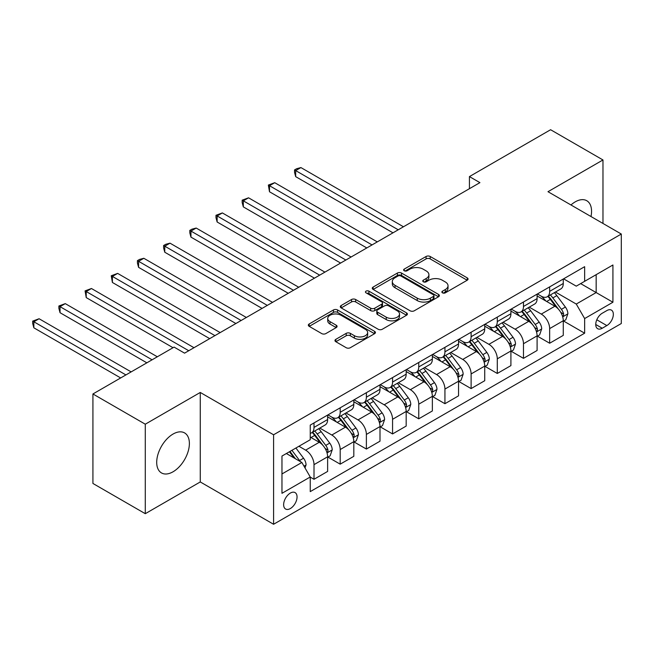 <?xml version="1.0" encoding="UTF-8"?>
<svg xmlns="http://www.w3.org/2000/svg" width="654" height="654" viewBox="0 0 654 654"><rect width="100%" height="100%" fill="white"/><g stroke="black" fill="none" stroke-linecap="round" stroke-linejoin="round"><path stroke-width="0.98" d="M442.472 292.837A2.036 1.177 0 0 0 445.349 292.837L467.201 280.231A2.91 1.676 0 0 0 468.051 279.037A2.91 1.676 0 0 0 467.201 277.852L430.193 256.491A2.91 1.676 0 0 0 426.081 256.491L404.229 269.096A2.036 1.177 0 0 0 403.632 269.93A2.036 1.177 0 0 0 404.229 270.764A2.036 1.177 0 0 0 407.107 270.764L409.935 269.129A9.303 5.371 0 0 1 423.097 269.129L426.179 270.911A9.303 5.371 0 0 1 428.91 274.705A9.303 5.371 0 0 1 426.179 278.506L423.351 280.141A2.036 1.177 0 0 0 422.754 280.967A2.036 1.177 0 0 0 423.351 281.8A2.036 1.177 0 0 0 426.228 281.8L429.057 280.165A9.303 5.371 0 0 1 442.218 280.165L445.3 281.948A9.303 5.371 0 0 1 448.031 285.749A9.303 5.371 0 0 1 445.3 289.55L442.472 291.177A2.036 1.177 0 0 0 441.875 292.011A2.036 1.177 0 0 0 442.472 292.837L442.472 291.177M173.04 471.787A23.103 13.342 120 0 0 188.139 451.424A23.103 13.342 120 0 0 184.591 432.915A23.103 13.342 120 0 0 173.04 434.06A23.103 13.342 120 0 0 157.949 454.416A23.103 13.342 120 0 0 161.489 472.932A23.103 13.342 120 0 0 173.04 471.787M590.995 216.531A23.103 13.342 120 0 0 586.769 200.721A23.103 13.342 120 0 0 575.218 201.865A23.103 13.342 120 0 0 570.967 204.972M290.343 508.55A9.483 5.469 120 0 0 296.54 500.204A9.483 5.469 120 0 0 295.085 492.601A9.483 5.469 120 0 0 290.343 493.075A9.483 5.469 120 0 0 284.147 501.43A9.483 5.469 120 0 0 285.602 509.025A9.483 5.469 120 0 0 290.343 508.55M335.821 339.344A2.91 1.676 0 0 0 334.962 340.53A2.91 1.676 0 0 0 335.821 341.715L346.203 347.715A2.91 1.676 0 0 0 350.315 347.715L374.57 333.704A2.91 1.676 0 0 0 375.429 332.518A2.91 1.676 0 0 0 374.57 331.333L337.562 309.963A2.91 1.676 0 0 0 333.45 309.963L309.195 323.967A2.91 1.676 0 0 0 308.336 325.161A2.91 1.676 0 0 0 309.195 326.346L321.735 333.589A2.91 1.676 0 0 0 325.847 333.589L336.23 327.589A2.91 1.676 0 0 0 337.08 326.403A2.91 1.676 0 0 0 336.23 325.218L330.008 321.629A7.774 4.488 0 0 1 327.728 318.449A7.774 4.488 0 0 1 332.534 314.304A7.774 4.488 0 0 1 341.012 315.277L365.373 329.338A7.774 4.488 0 0 1 367.654 332.518A7.774 4.488 0 0 1 362.847 336.663A7.774 4.488 0 0 1 354.37 335.69L350.315 333.352A2.91 1.676 0 0 0 346.203 333.352L335.821 339.344L335.821 341.715M200.271 392.457L145.286 424.201L92.925 393.97L92.925 483.461L145.286 513.692L200.271 481.949L273.585 524.271L273.585 434.779L200.271 392.457L200.271 481.949M602.972 223.447L602.972 159.96L547.987 191.704L621.3 234.034L273.585 434.779M602.972 159.96L550.603 129.729L469.433 176.588L469.433 188.679M92.925 393.97L174.087 347.102L184.567 353.152L479.913 182.638L469.433 176.588M410.14 310.797A2.91 1.676 0 0 0 414.252 310.797L438.515 296.785A2.91 1.676 0 0 0 439.365 295.6A2.91 1.676 0 0 0 438.515 294.414L401.507 273.045A2.91 1.676 0 0 0 397.395 273.045L373.132 287.057A2.91 1.676 0 0 0 372.281 288.242A2.91 1.676 0 0 0 373.132 289.428L410.14 310.797M366.853 293.278A2.036 1.177 0 0 1 368.921 293.564L368.921 291.153L406.543 312.874A2.91 1.676 0 0 1 407.393 314.059A2.91 1.676 0 0 1 406.543 315.244L382.288 329.256A2.91 1.676 0 0 1 378.175 329.256L341.159 307.887L341.159 305.516A2.91 1.676 0 0 0 340.309 306.701A2.91 1.676 0 0 0 341.159 307.887M341.159 305.516L351.55 299.516A2.91 1.676 0 0 1 355.662 299.516L370.671 308.181A2.91 1.676 0 0 0 374.783 308.181L381.666 304.208A2.91 1.676 0 0 0 382.516 303.023A2.91 1.676 0 0 0 381.666 301.829L366.044 292.812A2.036 1.177 0 0 1 365.447 291.978A2.036 1.177 0 0 1 366.698 290.891A2.036 1.177 0 0 1 368.921 291.153M606.847 310.585L602.236 313.241A9.181 5.306 120 0 0 596.235 321.335A9.181 5.306 120 0 0 597.65 328.692A9.181 5.306 120 0 0 602.236 328.243L606.847 325.578A9.181 5.306 120 0 0 612.847 317.484A9.181 5.306 120 0 0 611.441 310.127A9.181 5.306 120 0 0 606.847 310.585M273.585 524.271L621.3 323.526L621.3 234.034M563.593 278.841L576.264 286.158L584.643 281.318L584.643 266.685L310.241 425.108L310.241 439.741L281.964 456.067L281.964 493.312L310.241 476.987L310.241 491.62L584.643 333.197L584.643 318.563L576.264 304.053L555.434 292.027M584.643 281.318L612.921 264.993L612.921 302.238L584.643 318.563M145.286 424.201L145.286 513.692M580.662 283.615L596.162 292.567L596.162 274.664L612.921 264.993M576.264 304.053L596.162 292.567L612.921 302.238M281.964 473.962L301.862 462.476L286.362 453.524M310.241 477.109L314.01 479.284L314.01 464.651A11.846 6.842 -120 0 0 305.631 450.14L298.935 446.273M314.01 479.284L327.629 471.428L327.629 456.794A11.846 6.842 -120 0 0 319.25 442.284L310.241 437.085M327.94 457.097L340.194 464.168L340.194 449.535A11.846 6.842 -120 0 0 331.815 435.024L319.79 428.076M340.194 464.168L353.814 456.312L353.814 441.679A11.846 6.842 -120 0 0 345.435 427.16L327.629 416.884M354.125 441.981L366.379 449.053L366.379 434.419A11.846 6.842 -120 0 0 358 419.909L345.974 412.96M366.379 449.053L379.999 441.197L379.999 426.563A11.846 6.842 -120 0 0 371.619 412.045L353.814 401.769M380.309 426.866L392.563 433.937L392.563 419.304A11.846 6.842 -120 0 0 384.184 404.793L372.151 397.845M392.563 433.937L406.175 426.073L406.175 411.44A11.846 6.842 -120 0 0 397.796 396.929L379.999 386.653M406.494 411.742L418.748 418.822L418.748 404.188A11.846 6.842 -120 0 0 410.369 389.678L398.335 382.729M418.748 418.822L432.359 410.957L432.359 396.324A11.846 6.842 -120 0 0 423.98 381.813L406.175 371.537M432.678 396.626L444.933 403.706L444.933 389.073A11.846 6.842 -120 0 0 436.553 374.554L424.52 367.613M444.933 403.706L458.544 395.842L458.544 381.208A11.846 6.842 -120 0 0 450.165 366.698L432.359 356.414M458.863 381.511L471.109 388.582L471.109 373.949A11.846 6.842 -120 0 0 462.738 359.438L450.704 352.498M471.109 388.582L484.728 380.726L484.728 366.093A11.846 6.842 -120 0 0 476.349 351.582L458.544 341.298M485.039 366.395L497.293 373.467L497.293 358.833A11.846 6.842 -120 0 0 488.914 344.323L476.889 337.382M497.293 373.467L510.913 365.611L510.913 350.977A11.846 6.842 -120 0 0 502.534 336.467L484.728 326.183M511.224 351.28L523.478 358.351L523.478 343.718A11.846 6.842 -120 0 0 515.099 329.207L503.073 322.258M523.478 358.351L537.097 350.495L537.097 335.862A11.846 6.842 -120 0 0 528.718 321.343L510.913 311.067M537.408 336.164L549.662 343.236L549.662 328.602A11.846 6.842 -120 0 0 541.283 314.092L529.258 307.143M549.662 343.236L563.274 335.371L563.274 320.738A11.846 6.842 -120 0 0 554.903 306.227L537.097 295.951M537.408 293.957L541.283 296.188A11.846 6.842 -120 0 0 547.21 296.777A11.846 6.842 -120 0 0 549.662 291.357L549.662 286.877M511.224 309.072L515.099 311.312A11.846 6.842 -120 0 0 521.025 311.893A11.846 6.842 -120 0 0 523.478 306.473L523.478 301.993M485.039 324.188L488.914 326.428A11.846 6.842 -120 0 0 494.841 327.016A11.846 6.842 -120 0 0 497.293 321.588L497.293 317.116M458.863 339.303L462.738 341.543A11.846 6.842 -120 0 0 468.656 342.132A11.846 6.842 -120 0 0 471.109 336.704L471.109 332.232M432.678 354.419L436.553 356.659A11.846 6.842 -120 0 0 442.472 357.248A11.846 6.842 -120 0 0 444.933 351.819L444.933 347.348M406.494 369.535L410.369 371.774A11.846 6.842 -120 0 0 416.296 372.363A11.846 6.842 -120 0 0 418.748 366.935L418.748 362.463M380.309 384.658L384.184 386.89A11.846 6.842 -120 0 0 390.111 387.479A11.846 6.842 -120 0 0 392.563 382.059L392.563 377.579M354.125 399.774L358 402.006A11.846 6.842 -120 0 0 363.926 402.594A11.846 6.842 -120 0 0 366.379 397.174L366.379 392.694M327.94 414.889L331.815 417.129A11.846 6.842 -120 0 0 337.742 417.71A11.846 6.842 -120 0 0 340.194 412.29L340.194 407.81M563.593 321.04L584.643 333.197M547.21 296.777L560.821 288.921A11.846 6.842 -120 0 0 563.274 283.493L563.274 279.021M521.025 311.893L534.637 304.036A11.846 6.842 -120 0 0 537.097 298.608L537.097 294.137M494.841 327.016L508.46 319.152A11.846 6.842 -120 0 0 510.913 313.724L510.913 309.252M468.656 342.132L482.276 334.268A11.846 6.842 -120 0 0 484.728 328.848L484.728 324.368M442.472 357.248L456.091 349.383A11.846 6.842 -120 0 0 458.544 343.963L458.544 339.483M416.296 372.363L429.907 364.499A11.846 6.842 -120 0 0 432.359 359.079L432.359 354.599M390.111 387.479L403.722 379.622A11.846 6.842 -120 0 0 406.175 374.194L406.175 369.723M363.926 402.594L377.538 394.738A11.846 6.842 -120 0 0 379.999 389.31L379.999 384.838M337.742 417.71L351.362 409.854A11.846 6.842 -120 0 0 353.814 404.425L353.814 399.954M310.241 433.308A11.846 6.842 -120 0 0 311.557 432.834L325.177 424.969A11.846 6.842 -120 0 0 327.629 419.541L327.629 415.069M311.557 432.834A11.846 6.842 -120 0 0 314.01 427.405L314.01 422.934M301.862 462.476L310.241 476.987M443.289 293.131L445.3 291.962A9.303 5.371 0 0 0 448.031 288.169L448.031 285.749M428.91 274.705L428.91 277.124A9.303 5.371 0 0 1 426.179 280.926L424.168 282.087M467.16 280.247L430.193 258.902A2.91 1.676 0 0 0 426.081 258.902L405.047 271.05M438.474 296.81L401.507 275.465A2.91 1.676 0 0 0 397.395 275.465L373.172 289.452M433.373 296.434A2.036 1.177 0 0 0 433.97 295.6A2.036 1.177 0 0 0 433.373 294.766L400.894 276.013A2.036 1.177 0 0 0 398.016 276.013L395.032 277.737A9.303 5.371 0 0 0 392.31 281.531A9.303 5.371 0 0 0 395.032 285.332L417.236 298.15A9.303 5.371 0 0 0 430.397 298.15L433.373 296.434L433.373 298.853A2.036 1.177 0 0 0 433.97 298.02L433.97 295.6M392.31 281.531L392.31 283.95A9.303 5.371 0 0 0 395.032 287.752L395.032 285.332M433.373 298.853L430.397 300.57A9.303 5.371 0 0 1 417.236 300.57L395.032 287.752M341.2 307.911L351.55 301.935L351.55 299.516M382.516 303.023L382.516 305.434A2.91 1.676 0 0 1 381.666 306.628L374.783 310.601A2.91 1.676 0 0 1 370.671 310.601L355.662 301.935A2.91 1.676 0 0 0 351.55 301.935M368.921 293.564L406.51 315.269M386.244 317.174A7.774 4.488 0 0 0 394.722 318.146A7.774 4.488 0 0 0 399.52 314.002A7.774 4.488 0 0 0 397.24 310.822L388.656 305.868A2.91 1.676 0 0 0 384.544 305.868L377.66 309.849A2.91 1.676 0 0 0 376.802 311.034A2.91 1.676 0 0 0 377.66 312.22L386.244 317.174L386.244 319.593A7.774 4.488 0 0 0 394.722 320.566A7.774 4.488 0 0 0 399.52 316.422L399.52 314.002M376.802 311.034L376.802 313.454A2.91 1.676 0 0 0 377.66 314.639L377.66 312.22M386.244 319.593L377.66 314.639M367.654 332.518L367.654 334.938A7.774 4.488 0 0 1 362.847 339.083A7.774 4.488 0 0 1 354.37 338.11L350.315 335.764A2.91 1.676 0 0 0 346.203 335.764L335.854 341.74M327.728 318.449L327.728 320.869A7.774 4.488 0 0 0 330.008 324.049L330.008 321.629M336.189 327.613L330.008 324.049M374.538 333.728L337.562 312.383A2.91 1.676 0 0 0 333.45 312.383L309.228 326.371M563.274 321.228L565.792 319.773L567.885 313.724A7.848 4.529 -120 0 0 565.383 307.045L556.824 295.616A22.661 13.08 -120 0 0 554.347 292.657M545.837 300.995A22.661 13.08 -120 0 0 541.201 296.139M562.563 316.422L563.478 315.432L563.65 314.059A7.848 4.529 -120 0 0 561.402 309.342L552.843 297.913A22.661 13.08 -120 0 0 550.366 294.954M548.256 296.172A18.811 10.856 60 0 1 551.347 299.679L558.59 309.35M403.453 226.774L300.922 167.579L295.682 170.604L295.682 176.645L392.98 232.824M547.856 296.409A22.661 13.08 60 0 1 550.325 299.368L556.014 306.963M295.682 176.645L294.529 172.354L294.529 169.934L398.221 229.799M294.529 169.934L296.63 168.724L300.922 167.579M537.097 336.344L539.607 334.889L541.7 328.848A7.848 4.529 -120 0 0 539.198 322.16L530.639 310.732A22.661 13.08 -120 0 0 528.162 307.772M519.652 316.111A22.661 13.08 -120 0 0 515.017 311.255M536.378 331.537L537.294 330.548L537.465 329.183A7.848 4.529 -120 0 0 535.217 324.458L526.658 313.029A22.661 13.08 -120 0 0 524.189 310.07M522.08 311.288A18.811 10.856 60 0 1 525.162 314.803L532.405 324.466M377.268 241.89L274.737 182.695L269.505 185.72L269.505 191.769L366.796 247.94M521.671 311.525A22.661 13.08 60 0 1 524.148 314.484L529.838 322.079M269.505 191.769L268.353 185.057L372.036 244.915M268.353 185.057L274.737 182.695M510.913 351.46L513.423 350.004L515.515 343.963A7.848 4.529 -120 0 0 513.014 337.276L504.455 325.847A22.661 13.08 -120 0 0 501.986 322.888M493.468 331.235A22.661 13.08 -120 0 0 488.832 326.379M510.194 346.653L511.109 345.664L511.281 344.298A7.848 4.529 -120 0 0 509.033 339.573L500.474 328.153A22.661 13.08 -120 0 0 498.005 325.185M495.896 326.403A18.811 10.856 60 0 1 498.977 329.918L506.221 339.581M351.092 257.006L248.553 197.81L243.321 200.835L243.321 206.885L340.611 263.055M495.487 326.64A22.661 13.08 60 0 1 497.964 329.6L503.654 337.194M243.321 206.885L242.168 202.593L242.168 200.173L345.852 260.03M242.168 200.173L248.553 197.81M484.728 366.575L487.238 365.128L489.339 359.079A7.848 4.529 -120 0 0 486.829 352.392L478.27 340.971A22.661 13.08 -120 0 0 475.801 338.004M467.283 346.35A22.661 13.08 -120 0 0 462.648 341.494M484.009 361.768L484.925 360.779L485.096 359.414A7.848 4.529 -120 0 0 482.848 354.689L474.289 343.268A22.661 13.08 -120 0 0 471.82 340.301M469.711 341.519A18.811 10.856 60 0 1 472.801 345.034L480.044 354.697M324.907 272.129L222.368 212.926L217.136 215.951L217.136 222L314.435 278.171M469.302 341.756A22.661 13.08 60 0 1 471.779 344.715L477.469 352.31M217.136 222L215.983 217.708L215.983 215.289L319.667 275.146M215.983 215.289L222.368 212.926M458.544 381.691L461.062 380.244L463.155 374.194A7.848 4.529 -120 0 0 460.645 367.507L452.086 356.087A22.661 13.08 -120 0 0 449.617 353.127M441.107 361.466A22.661 13.08 -120 0 0 436.463 356.61M457.833 376.884L458.74 375.895L458.912 374.529A7.848 4.529 -120 0 0 456.664 369.804L448.104 358.384A22.661 13.08 -120 0 0 445.636 355.424M443.526 356.643A18.811 10.856 60 0 1 446.617 360.15L453.86 369.821M298.723 287.245L196.192 228.05L190.952 231.066L190.952 237.116L288.251 293.286M443.126 356.871A22.661 13.08 60 0 1 445.595 359.831L451.285 367.425M190.952 237.116L189.799 232.824L189.799 230.404L293.483 290.27M189.799 230.404L191.892 229.194L196.192 228.05M432.359 396.806L434.877 395.359L436.97 389.31A7.848 4.529 -120 0 0 434.46 382.623L425.901 371.202A22.661 13.08 -120 0 0 423.432 368.243M414.922 376.581A22.661 13.08 -120 0 0 410.279 371.725M431.648 391.999L432.556 391.018L432.727 389.645A7.848 4.529 -120 0 0 430.487 384.928L421.928 373.499A22.661 13.08 -120 0 0 419.451 370.54M417.342 371.758A18.811 10.856 60 0 1 420.432 375.265L427.675 384.936M272.538 302.361L170.007 243.165L164.767 246.19L164.767 252.231L262.066 308.41M416.941 371.987A22.661 13.08 60 0 1 419.41 374.955L425.1 382.549M164.767 252.231L163.614 247.94L163.614 245.52L267.298 305.385M163.614 245.52L165.707 244.31L170.007 243.165M406.175 411.93L408.693 410.475L410.786 404.425A7.848 4.529 -120 0 0 408.284 397.746L399.725 386.318A22.661 13.08 -120 0 0 397.248 383.358M388.738 391.697A22.661 13.08 -120 0 0 384.094 386.841M405.464 407.115L406.379 406.134L406.551 404.761A7.848 4.529 -120 0 0 404.303 400.044L395.744 388.615A22.661 13.08 -120 0 0 393.267 385.656M391.157 386.874A18.811 10.856 60 0 1 394.248 390.381L401.491 400.052M246.354 317.476L143.823 258.281L138.583 261.306L138.583 267.347L235.881 323.526M390.757 387.103A22.661 13.08 60 0 1 393.226 390.07L398.915 397.665M138.583 267.347L137.43 263.055L137.43 260.635L241.122 320.501M137.43 260.635L139.531 259.425L143.823 258.281M379.999 427.046L382.508 425.591L384.601 419.541A7.848 4.529 -120 0 0 382.099 412.862L373.54 401.433A22.661 13.08 -120 0 0 371.063 398.474M362.553 406.813A22.661 13.08 -120 0 0 357.918 401.957M379.279 422.239L380.195 421.25L380.366 419.876A7.848 4.529 -120 0 0 378.118 415.159L369.559 403.731A22.661 13.08 -120 0 0 367.082 400.771M364.981 401.989A18.811 10.856 60 0 1 368.063 405.496L375.306 415.167M220.169 332.592L117.638 273.397L112.398 276.421L112.398 282.463L209.697 338.641M364.572 402.226A22.661 13.08 60 0 1 367.041 405.186L372.739 412.78M112.398 282.463L111.254 275.751L214.937 335.616M111.254 275.751L117.638 273.397M353.814 442.161L356.324 440.706L358.417 434.665A7.848 4.529 -120 0 0 355.915 427.978L347.356 416.549A22.661 13.08 -120 0 0 344.879 413.59M336.369 421.928A22.661 13.08 -120 0 0 331.733 417.072M353.095 437.354L354.01 436.365L354.182 435A7.848 4.529 -120 0 0 351.934 430.275L343.375 418.846A22.661 13.08 -120 0 0 340.906 415.887M338.797 417.105A18.811 10.856 60 0 1 341.878 420.62L349.122 430.283M193.985 347.707L91.454 288.512L86.222 291.537L86.222 297.586L173.04 347.707M338.388 417.342A22.661 13.08 60 0 1 340.865 420.301L346.555 427.896M86.222 297.586L85.069 290.875L188.753 350.732M85.069 290.875L91.454 288.512M327.629 457.277L330.139 455.822L332.232 449.78A7.848 4.529 -120 0 0 329.73 443.093L321.171 431.673A22.661 13.08 -120 0 0 318.702 428.705M326.91 452.47L327.826 451.481L327.997 450.115A7.848 4.529 -120 0 0 325.749 445.39L317.19 433.97A22.661 13.08 -120 0 0 314.721 431.002M312.612 432.22A18.811 10.856 60 0 1 315.702 435.736L322.945 445.399M157.328 356.782L65.269 303.628L60.037 306.652L60.037 312.702L146.856 362.823M312.203 432.457A22.661 13.08 60 0 1 314.68 435.417L320.37 443.011M60.037 312.702L58.885 308.41L58.885 305.99L152.096 359.806M58.885 305.99L65.269 303.628M305.009 467.921L306.056 464.896A7.848 4.529 -120 0 0 303.546 458.209L295.91 448.015M131.152 371.897L39.085 318.743L33.853 321.768L33.853 327.817L120.671 377.947M300.284 461.561A7.848 4.529 -120 0 0 299.565 460.506L291.929 450.312M289.967 451.448L295.453 458.773M289.42 451.767L294.071 457.98M33.853 327.817L32.7 323.526L32.7 321.106L125.911 374.922M32.7 321.106L39.085 318.743M305.631 450.14L319.25 442.284M331.815 435.024L345.435 427.16M358 419.909L371.619 412.045M384.184 404.793L397.796 396.929M410.369 389.678L423.98 381.813M436.553 374.554L450.165 366.698M462.738 359.438L476.349 351.582M488.914 344.323L502.534 336.467M515.099 329.207L528.718 321.343M541.283 314.092L554.903 306.227M549.662 291.357L563.274 283.493M549.662 328.602L563.274 320.738M523.478 343.718L537.097 335.862M523.478 306.473L537.097 298.608M497.293 358.833L510.913 350.977M497.293 321.588L510.913 313.724M471.109 373.949L484.728 366.093M471.109 336.704L484.728 328.848M444.933 389.073L458.544 381.208M444.933 351.819L458.544 343.963M418.748 404.188L432.359 396.324M418.748 366.935L432.359 359.079M392.563 419.304L406.175 411.44M392.563 382.059L406.175 374.194M366.379 434.419L379.999 426.563M366.379 397.174L379.999 389.31M340.194 449.535L353.814 441.679M340.194 412.29L353.814 404.425M314.01 464.651L327.629 456.794M314.01 427.405L327.629 419.541M596.8 319.781L606.847 325.578M595.745 324.49L602.236 328.243M445.3 291.962L445.3 289.55M423.351 281.8L423.351 280.141M426.179 280.926L426.179 278.506M404.229 270.764L404.229 269.096M426.081 258.902L426.081 256.491M430.193 258.902L430.193 256.491M467.201 280.231L467.201 277.852M373.132 289.428L373.132 287.057M397.395 275.465L397.395 273.045M401.507 275.465L401.507 273.045M438.515 296.785L438.515 294.414M417.236 300.57L417.236 298.15M430.397 300.57L430.397 298.15M355.662 301.935L355.662 299.516M370.671 310.601L370.671 308.181M374.783 310.601L374.783 308.181M381.666 306.628L381.666 304.208M406.543 315.244L406.543 312.874M346.203 335.764L346.203 333.352M350.315 335.764L350.315 333.352M354.37 338.11L354.37 335.69M336.23 327.589L336.23 325.218M309.195 326.346L309.195 323.967M333.45 312.383L333.45 309.963M337.562 312.383L337.562 309.963M374.57 333.704L374.57 331.333M562.693 316.847L567.836 313.879M552.843 297.913L556.824 295.616M546.67 301.478L550.325 299.368M561.402 309.342L565.383 307.045M560.78 312.408L563.65 314.059M536.509 331.962L541.651 328.995M526.658 313.029L530.639 310.732M520.486 316.593L524.148 314.484M535.217 324.458L539.198 322.16M534.596 327.523L537.465 329.183M510.324 347.078L515.466 344.11M500.474 328.153L504.455 325.847M494.301 331.709L497.964 329.6M509.033 339.573L513.014 337.276M508.411 342.639L511.281 344.298M484.14 362.202L489.282 359.226M474.289 343.268L478.27 340.971M468.117 346.833L471.779 344.715M482.848 354.689L486.829 352.392M482.227 357.754L485.096 359.414M457.955 377.317L463.097 374.35M448.104 358.384L452.086 356.087M441.941 361.948L445.595 359.831M456.664 369.804L460.645 367.507M456.042 372.87L458.912 374.529M431.779 392.433L436.921 389.465M421.928 373.499L425.901 371.202M415.756 377.064L419.41 374.955M430.487 384.928L434.46 382.623M429.866 387.986L432.727 389.645M405.594 407.548L410.737 404.581M395.744 388.615L399.725 386.318M389.571 392.179L393.226 390.07M404.303 400.044L408.284 397.746M403.682 403.109L406.551 404.761M379.41 422.664L384.552 419.696M369.559 403.731L373.54 401.433M363.387 407.295L367.041 405.186M378.118 415.159L382.099 412.862M377.497 418.225L380.366 419.876M353.225 437.779L358.367 434.812M343.375 418.846L347.356 416.549M337.202 422.41L340.865 420.301M351.934 430.275L355.915 427.978M351.312 433.34L354.182 435M327.041 452.895L332.183 449.927M317.19 433.97L321.171 431.673M311.018 437.526L314.68 435.417M325.749 445.39L329.73 443.093M325.128 448.456L327.997 450.115M304.012 466.196L305.998 465.043M299.565 460.506L303.546 458.209"/></g></svg>
